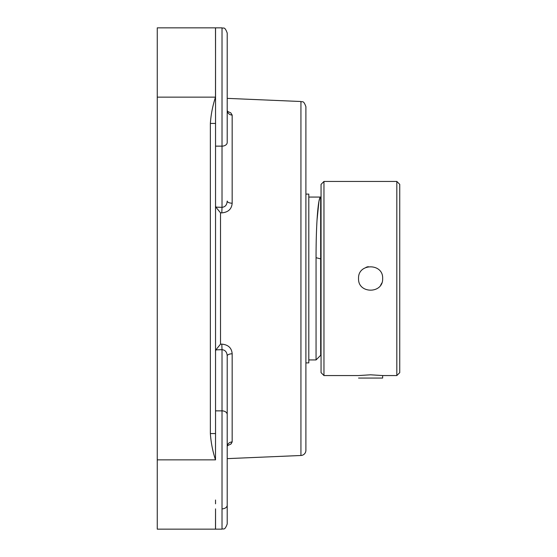<?xml version="1.0" encoding="UTF-8"?>
<svg xmlns="http://www.w3.org/2000/svg" width="557" height="557" viewBox="0 0 557 557"><rect width="100%" height="100%" fill="white"/><g stroke="black" fill="none" stroke-linecap="round" stroke-linejoin="round"><path stroke-width="0.84" d="M300.933 101.506L300.933 455.494A5.18 5.18 0 0 0 305.897 450.314L305.897 106.686C303.363 99.606 302.173 102.474 300.933 101.506L227.207 98.366M232.165 115.083L230.814 112.883L227.347 111.309L227.862 112.222L227.207 110.383A5.18 4.707 0 0 0 232.165 115.083L232.165 203.214C231.691 209.063 228.238 212.28 221.804 212.878L222.02 207.329C225.237 206.981 226.971 204.892 227.207 201.049A5.18 2.165 180 0 0 232.165 203.214M215.545 205.749L215.872 207.127L220.509 212.837L221.804 212.878M227.347 445.691L230.849 444.089L232.165 441.917L232.165 353.786C231.712 347.958 228.259 344.734 221.804 344.122L220.509 344.163L220.509 212.837M227.521 444.987L227.207 446.617A5.18 4.707 180 0 1 232.165 441.917L231.113 443.873M215.531 56.995L215.489 27.85L157.255 27.85L215.489 27.85A5.18 5.18 -90 0 1 215.545 27.85L210.365 27.85M215.545 123.431L210.365 123.431L210.365 433.569L215.545 433.569L215.545 27.85L222.02 27.85L222.02 207.329L215.872 207.127M215.538 503.834L215.531 500.005M210.365 433.569C210.978 442.53 212.69 451.295 215.489 459.859L215.545 433.569M215.545 48.146L215.489 97.141C212.677 105.753 210.971 114.519 210.365 123.431M210.365 529.15L215.545 529.15A5.18 5.18 -90 0 1 215.489 529.15L215.545 508.854L215.545 529.15L222.02 529.15C223.378 528.182 224.568 531.183 227.207 523.97L227.207 355.951C226.978 352.121 225.251 350.026 222.02 349.671L221.804 344.122M215.51 524.548L215.538 513.408M157.255 529.15L215.489 529.15L157.255 529.15L157.255 97.141L215.545 97.141M232.165 353.786A5.18 2.165 0 0 0 227.207 355.951M215.545 351.251L215.872 349.873L220.509 344.163M227.207 142.641L227.207 33.03C224.568 25.817 223.378 28.818 222.02 27.85C223.378 28.818 224.568 25.817 227.207 33.03M227.207 91.968L227.207 51.808M227.207 500.005L227.207 430.053M157.255 27.85L157.255 97.141M358.548 378.064L382.645 378.064L382.645 375.557L396.828 375.557L399.745 372.64L399.745 184.36L396.828 181.443L323.965 181.443L321.055 184.36L321.055 372.64L323.965 375.557L323.965 181.443M305.897 362.892L308.808 362.892L308.808 194.108L305.897 194.108M399.745 341.42L399.745 372.64M368.281 266.678A12.052 12.052 0 0 0 365.984 267.367M380.591 285.226A12.052 12.052 0 0 0 381.733 283.116M358.548 278.5C357.81 262.96 383.39 262.96 382.645 278.5C383.39 294.04 357.81 294.04 358.548 278.5M323.965 375.557L358.548 375.557L370.6 374.805L382.645 375.557M320.679 258.88L320.679 197.067C318.277 196.426 316.021 222.619 316.056 257.696L316.056 359.933L320.679 355.303L320.679 258.88L316.056 257.696M317.017 220.21L318.938 201.383L319.795 198.153L320.679 197.067L308.808 197.067M157.255 459.859L215.545 459.859M215.872 349.873L222.02 349.671L222.02 410.864A5.18 3.662 0 0 1 227.207 414.526M215.545 410.864L222.02 410.864L222.02 529.15C223.378 528.182 224.568 531.183 227.207 523.97M222.02 508.854A5.18 3.662 0 0 0 227.207 505.192M227.207 142.474A5.18 3.662 180 0 1 222.02 146.136L215.545 146.136M396.828 181.443L396.828 375.557M300.933 455.494L227.207 458.634M321.055 348.09L320.679 348.09M308.808 359.933L316.056 359.933"/></g></svg>
